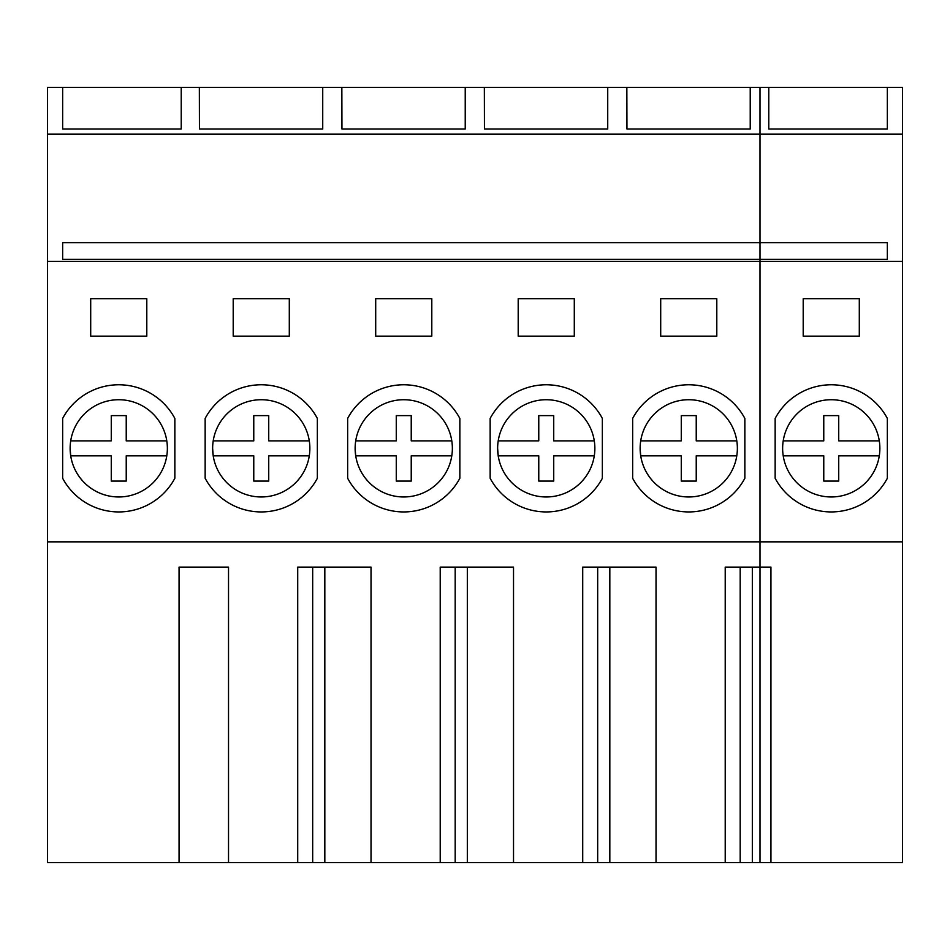 <?xml version="1.0" encoding="UTF-8"?>
<svg xmlns="http://www.w3.org/2000/svg" width="950" height="950" viewBox="0 0 950 950"><rect width="100%" height="100%" fill="white"/><g stroke="black" fill="none" stroke-linecap="round" stroke-linejoin="round"><path stroke-width="1.43" d="M760 862.576L725.218 862.576L725.218 567.102L760 567.102L760 862.576L902.5 862.576L902.5 134.176L47.5 134.176L47.5 87.424L62.652 87.424L62.652 129.01L62.652 87.424L181.224 87.424L181.224 129.01L62.652 129.01M902.5 134.176L902.5 87.424L181.224 87.424M750.227 87.424L750.227 129.01L626.953 129.01L626.846 87.424M607.727 87.424L607.727 129.01L484.452 129.01L484.346 87.424M465.227 87.424L465.227 129.01L341.952 129.01L341.846 87.424M322.727 87.424L322.727 129.01L199.453 129.01L199.346 87.424M725.218 567.102L725.218 862.576L47.5 862.576L47.5 134.176M902.5 261.345L760 261.345L760 242.642L62.652 242.642L62.652 259.374L887.347 259.374L887.347 242.642L760 242.642L760 87.424M597.681 862.576L597.681 567.102L597.681 862.576M582.718 567.102L582.718 862.576L582.718 567.102L656.023 567.102L609.829 567.102L609.829 862.576M740.181 862.576L740.181 567.102L740.181 862.576M455.181 862.576L455.181 567.102L455.181 862.576M440.218 567.102L440.218 862.576L440.218 567.102L513.523 567.102L467.329 567.102L467.329 862.576M312.681 862.576L312.681 567.102L312.681 862.576M297.718 567.102L297.718 862.576L297.718 567.102L371.022 567.102L324.829 567.102L324.829 862.576M179.063 862.576L179.063 567.102L228.523 567.102L179.063 567.102L179.063 862.576M228.523 862.576L228.523 567.102M371.022 862.576L371.022 567.102M513.523 862.576L513.523 567.102M656.023 862.576L656.023 567.102M902.5 541.856L760 541.856L760 261.345L47.5 261.345M770.937 862.576L770.937 567.102L760 567.102L760 541.856L47.5 541.856M407.36 511.836A63.579 63.579 -90 0 0 459.848 478.277L459.848 418.428A63.579 63.579 -90 0 0 407.36 384.869M431.799 336.146L431.799 298.739L375.701 298.739L375.701 336.146L431.799 336.146L375.701 336.146L375.701 298.739L431.799 298.739M264.86 511.836A63.579 63.579 -90 0 0 317.348 478.277L317.348 418.428A63.579 63.579 -90 0 0 264.86 384.869M289.299 298.739L233.201 298.739L233.201 336.146L289.299 336.146L289.299 298.739L233.201 298.739L233.201 336.146L289.299 336.146M692.36 511.836A63.579 63.579 -90 0 0 744.847 478.277L744.847 418.428A63.579 63.579 -90 0 0 692.36 384.869M716.799 298.739L660.701 298.739L660.701 336.146L716.799 336.146L716.799 298.739L660.701 298.739L660.701 336.146L716.799 336.146M549.86 511.836A63.579 63.579 -90 0 0 602.347 478.277L602.347 418.428A63.579 63.579 -90 0 0 549.86 384.869M574.299 298.739L518.201 298.739L518.201 336.146L574.299 336.146L574.299 298.739L518.201 298.739L518.201 336.146L574.299 336.146M122.36 384.869A63.579 63.579 -90 0 1 174.848 418.428L174.848 478.277A63.579 63.579 -90 0 1 122.36 511.836M146.799 298.739L90.701 298.739L90.701 336.146L146.799 336.146L146.799 298.739L90.701 298.739L90.701 336.146L146.799 336.146M62.652 478.277A63.579 63.579 -90 0 0 174.848 478.277L174.848 418.428A63.579 63.579 -90 0 0 62.652 418.428L62.652 478.277M118.75 399.724A48.616 48.616 -90 0 0 70.134 448.353A48.616 48.616 -90 0 0 118.75 496.969A48.616 48.616 -90 0 0 167.366 448.353A48.616 48.616 -90 0 0 118.75 399.724A48.616 48.616 -90 0 0 70.134 448.353L70.704 455.834A48.616 48.616 -90 0 0 118.726 496.969M70.134 448.958A48.616 48.616 -90 0 0 70.621 455.24M205.152 478.277L205.152 418.428A63.579 63.579 -90 0 1 317.348 418.428L317.348 478.277A63.579 63.579 -90 0 1 205.152 478.277M261.298 399.724A48.616 48.616 -90 0 0 212.634 448.353A48.616 48.616 -90 0 0 261.25 496.969A48.616 48.616 -90 0 0 309.866 448.353A48.616 48.616 -90 0 0 261.25 399.724A48.616 48.616 -90 0 0 212.634 448.353L213.204 455.834A48.616 48.616 -90 0 0 261.167 496.969M212.634 448.958A48.616 48.616 -90 0 0 213.121 455.24M347.652 478.277L347.652 418.428A63.579 63.579 -90 0 1 459.848 418.428L459.848 478.277A63.579 63.579 -90 0 1 347.652 478.277M403.845 399.724A48.616 48.616 -90 0 0 355.134 448.353A48.616 48.616 -90 0 0 403.75 496.969A48.616 48.616 -90 0 0 452.366 448.353A48.616 48.616 -90 0 0 403.75 399.724A48.616 48.616 -90 0 0 355.134 448.353L355.704 455.834A48.616 48.616 -90 0 0 403.619 496.969M355.134 448.958A48.616 48.616 -90 0 0 355.621 455.24M490.152 478.277L490.152 418.428A63.579 63.579 -90 0 1 602.347 418.428L602.347 478.277A63.579 63.579 -90 0 1 490.152 478.277M546.393 399.724A48.616 48.616 -90 0 0 497.634 448.353A48.616 48.616 -90 0 0 546.25 496.969A48.616 48.616 -90 0 0 594.866 448.353A48.616 48.616 -90 0 0 546.25 399.724A48.616 48.616 -90 0 0 497.634 448.353L498.204 455.834A48.616 48.616 -90 0 0 546.072 496.969M497.634 448.958A48.616 48.616 -90 0 0 498.121 455.24M752.329 862.576L752.329 567.102M632.653 478.277L632.653 418.428A63.579 63.579 -90 0 1 744.847 418.428L744.847 478.277A63.579 63.579 -90 0 1 632.653 478.277M688.952 399.724A48.616 48.616 -90 0 0 640.134 448.353A48.616 48.616 -90 0 0 688.75 496.969A48.616 48.616 -90 0 0 737.366 448.353A48.616 48.616 -90 0 0 688.75 399.724A48.616 48.616 -90 0 0 640.134 448.353L640.704 455.834A48.616 48.616 -90 0 0 688.524 496.969M640.134 448.958A48.616 48.616 -90 0 0 640.621 455.24M768.776 87.424L768.776 129.01L768.776 87.424M887.347 129.01L887.347 87.424L887.347 129.01L768.776 129.01M803.201 298.739L803.201 336.146L859.299 336.146L859.299 298.739L803.201 298.739M887.347 418.428A63.579 63.579 0 0 0 775.153 418.428L775.153 478.277A63.579 63.579 0 0 0 887.347 478.277L887.347 418.428M782.634 448.353A48.616 48.616 0 0 0 831.25 496.969A48.616 48.616 0 0 0 879.866 448.353A48.616 48.616 0 0 0 831.25 399.724A48.616 48.616 0 0 0 782.634 448.353M126.231 415.625L111.269 415.625L111.269 440.871L111.269 415.625L126.231 415.625L126.231 440.871L166.796 440.871M111.269 455.834L111.269 481.08L111.269 455.834L70.704 455.834M126.231 481.08L111.269 481.08L126.231 481.08L126.231 455.834L166.796 455.834M111.269 440.871L70.704 440.871M268.731 415.625L253.769 415.625L253.769 440.871L253.769 415.625L268.731 415.625L268.731 440.871L309.296 440.871M253.769 455.834L253.769 481.08L253.769 455.834L213.204 455.834M268.731 481.08L253.769 481.08L268.731 481.08L268.731 455.834L309.296 455.834M253.769 440.871L213.204 440.871M411.231 415.625L396.269 415.625L396.269 440.871L396.269 415.625L411.231 415.625L411.231 440.871L451.796 440.871M396.269 440.871L355.704 440.871L396.269 440.871M396.269 455.834L396.269 481.08L396.269 455.834L355.704 455.834M411.231 481.08L396.269 481.08L411.231 481.08L411.231 455.834L451.796 455.834M553.731 415.625L538.769 415.625L538.769 440.871L538.769 415.625L553.731 415.625L553.731 440.871L594.296 440.871M538.769 440.871L498.204 440.871L538.769 440.871M538.769 455.834L538.769 481.08L538.769 455.834L498.204 455.834M553.731 481.08L538.769 481.08L553.731 481.08L553.731 455.834L594.296 455.834M696.231 415.625L681.269 415.625L681.269 440.871L681.269 415.625L696.231 415.625L696.231 440.871L736.796 440.871M681.269 440.871L640.704 440.871L681.269 440.871M681.269 455.834L681.269 481.08L681.269 455.834L640.704 455.834M696.231 481.08L681.269 481.08L696.231 481.08L696.231 455.834L736.796 455.834M831.321 496.969A48.616 48.616 -90 0 0 879.296 440.871A48.616 48.616 -90 0 0 831.191 399.724M879.296 455.834L838.731 455.834L838.731 481.08L823.769 481.08L823.769 455.834L823.769 481.08L838.731 481.08M879.296 440.871L838.731 440.871L838.731 415.625L823.769 415.625L823.769 440.871L783.204 440.871L823.769 440.871L823.769 415.625L838.731 415.625M783.204 455.834L823.769 455.834"/></g></svg>
